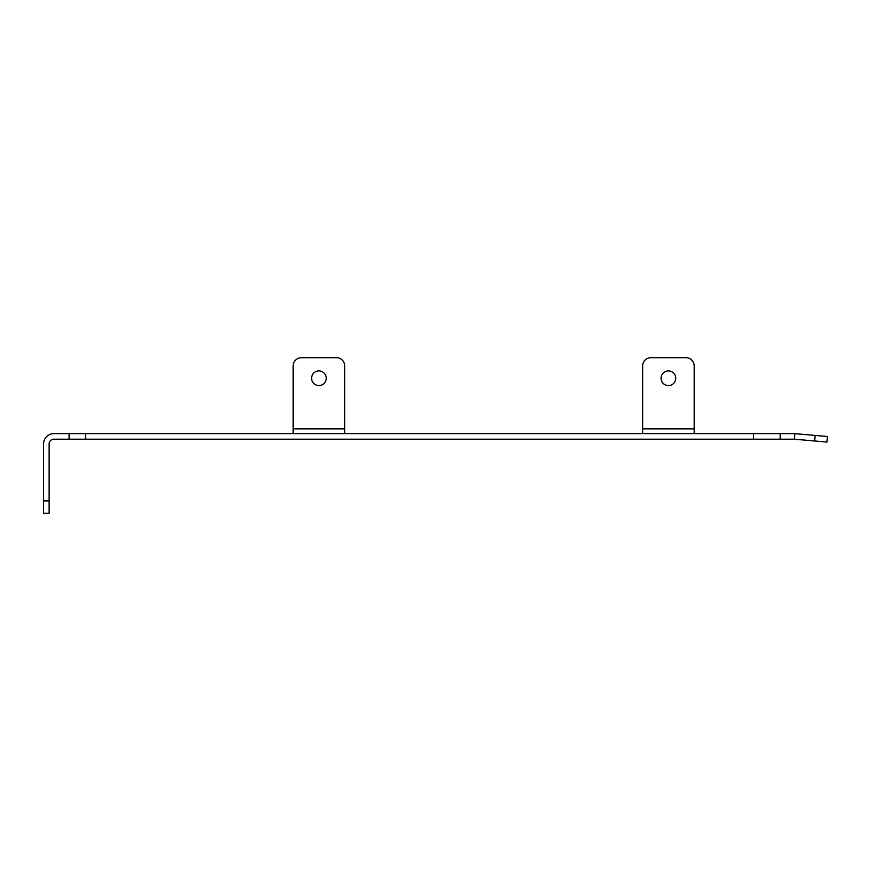<?xml version="1.0" encoding="UTF-8"?>
<svg xmlns="http://www.w3.org/2000/svg" width="871" height="871" viewBox="0 0 871 871"><rect width="100%" height="100%" fill="white"/><g stroke="black" fill="none" stroke-linecap="round" stroke-linejoin="round"><path stroke-width="1.31" d="M43.55 500.923L49.124 500.923L49.124 513.313L43.55 513.313L43.55 443.97A10.354 10.354 0 0 1 53.904 433.616L794.004 433.616A10.354 10.354 0 0 1 794.907 433.66L827.45 436.502L826.96 442.065L814.625 440.976L815.114 435.424M49.124 500.923L49.124 443.97A4.78 4.78 0 0 1 53.904 439.191L794.004 439.191A4.78 4.78 0 0 1 794.417 439.213L814.625 440.976M753.546 439.191L753.546 433.616M85.565 439.191L85.565 433.616M69.092 439.191L69.092 433.616M780.198 439.191L780.198 433.616M344.698 433.616L344.698 428.848L293.146 428.848L293.146 433.616M293.146 428.848L293.146 365.929A8.231 8.231 0 0 1 301.388 357.687L336.467 357.687A8.231 8.231 0 0 1 344.698 365.929L344.698 428.848M318.928 370.915A7.327 7.327 0 0 0 311.6 378.243A7.327 7.327 0 0 0 318.928 385.581A7.327 7.327 0 0 0 326.255 378.243A7.327 7.327 0 0 0 318.928 370.915M694.187 433.616L694.187 428.848L642.635 428.848L642.635 433.616M642.635 428.848L642.635 365.929A8.231 8.231 0 0 1 650.866 357.687L685.945 357.687A8.231 8.231 0 0 1 694.187 365.929L694.187 428.848M668.405 370.915A7.327 7.327 0 0 0 661.078 378.243A7.327 7.327 0 0 0 668.405 385.581A7.327 7.327 0 0 0 675.744 378.243A7.327 7.327 0 0 0 668.405 370.915M826.96 442.065L827.45 436.502M794.907 433.66L794.417 439.213"/></g></svg>
